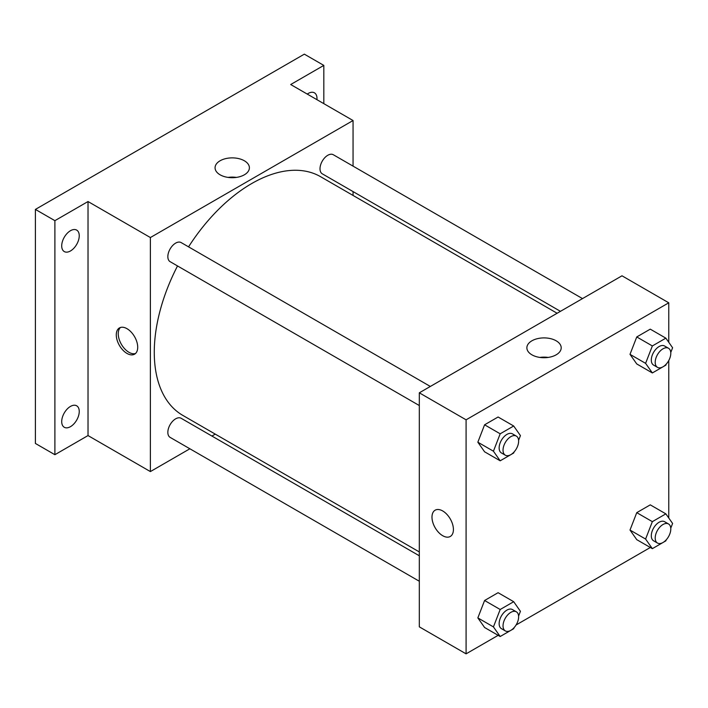 <?xml version="1.0" encoding="UTF-8"?>
<svg xmlns="http://www.w3.org/2000/svg" width="708" height="708" viewBox="0 0 708 708"><rect width="100%" height="100%" fill="white"/><g stroke="black" fill="none" stroke-linecap="round" stroke-linejoin="round"><path stroke-width="1.06" d="M189.868 448.784L150.379 471.581L88.022 435.57L54.888 454.704L35.4 443.447L35.4 209.418L304.334 54.153L323.821 65.401L323.821 103.651M215.259 434.119L211.922 436.048M70.481 426.659A12.399 7.16 -60 0 1 64.278 427.278A12.399 7.16 -60 0 1 62.375 417.339A12.399 7.16 -60 0 1 70.481 406.41A12.399 7.16 -60 0 1 76.676 405.799A12.399 7.16 -60 0 1 78.579 415.738A12.399 7.16 -60 0 1 70.481 426.659M70.481 250.959A12.399 7.16 -60 0 1 64.278 251.57A12.399 7.16 -60 0 1 62.375 241.632A12.399 7.16 -60 0 1 70.481 230.702A12.399 7.16 -60 0 1 76.676 230.091A12.399 7.16 -60 0 1 78.579 240.03A12.399 7.16 -60 0 1 70.481 250.959M88.022 435.57L88.022 201.541L54.888 220.666L35.4 209.418M54.888 454.704L54.888 220.666M150.379 471.581L150.379 237.543L88.022 201.541M150.379 237.543L353.053 120.528L290.696 84.526L323.821 65.401M220.091 174.796A17.16 9.912 180 0 1 215.064 167.787A17.16 9.912 180 0 1 232.233 157.875A17.16 9.912 180 0 1 249.393 167.787A17.16 9.912 180 0 1 238.8 176.947A17.16 9.912 180 0 1 220.091 174.796M307.237 94.076A12.399 7.16 -60 0 1 308.237 93.438A12.399 7.16 -60 0 1 314.432 92.828A12.399 7.16 -60 0 1 316.945 99.686M177.522 265.951A137.803 79.562 120 0 0 154.273 352.31A137.803 79.562 120 0 0 182.814 415.392L419.313 551.939M557.116 313.255L320.618 176.717A137.803 79.562 120 0 0 188.549 246.853M353.053 120.528L353.053 166.132M353.053 191.594L353.053 195.443M582.507 298.599L333.309 154.733A11.027 6.363 120 0 0 324.813 157.68A11.027 6.363 120 0 0 320.007 168.778A11.027 6.363 120 0 0 322.29 173.823L560.453 311.334M419.313 555.789L181.151 418.286A11.027 6.363 120 0 0 172.655 421.242A11.027 6.363 120 0 0 167.84 432.331A11.027 6.363 120 0 0 170.124 437.376L419.313 581.25M419.313 405.542L170.124 261.677A11.027 6.363 -60 0 1 170.124 248.951A11.027 6.363 -60 0 1 181.151 242.579L430.34 386.453M137.715 347.247A15.16 8.753 60 0 1 134.573 354.186A15.16 8.753 60 0 1 119.413 345.433A15.16 8.753 60 0 1 119.413 327.937A15.16 8.753 60 0 1 131.095 331.999A15.16 8.753 60 0 1 137.715 347.247M135.493 353.513A15.16 8.753 60 0 1 121.378 344.3A15.16 8.753 60 0 1 120.457 327.477M228.073 177.398A17.16 9.912 180 0 1 236.392 177.398M498.158 635.333L466.085 653.847L419.313 626.846L419.313 392.816L621.996 275.801L668.768 302.803L668.768 342.3M668.768 536.23L668.237 537.142M650.325 547.488L516.079 624.987M636.758 363.947L630.005 354.345L636.758 336.946L650.263 329.149L636.758 336.946L630.005 354.345L636.758 363.947L652.351 372.948L645.599 363.346L652.351 345.946L665.847 338.15L672.6 347.752L670.759 352.504M484.591 627.5L477.847 617.898L484.591 600.499L498.096 592.702L484.591 600.499L477.847 617.898L484.591 627.5L500.184 636.51L493.432 626.899L500.184 609.5L513.689 601.703L520.433 611.314L518.592 616.057M668.768 360.522L668.768 517.999M466.085 653.847L466.085 419.817L668.768 302.803M636.758 539.655L630.005 530.053L636.758 512.654L650.263 504.857L636.758 512.654L630.005 530.053L636.758 539.655L652.351 548.656L645.599 539.053L652.351 521.654L665.847 513.858L672.6 523.46L670.759 528.203M484.591 451.801L477.847 442.199L484.591 424.8L498.096 417.003L484.591 424.8L477.847 442.199L484.591 451.801L500.184 460.802L493.432 451.2L500.184 433.8L513.689 426.004L520.433 435.606L518.592 440.349M466.085 419.817L419.313 392.816M531.903 354.814A17.16 9.912 180 0 1 526.876 347.814A17.16 9.912 180 0 1 544.036 337.902A17.16 9.912 180 0 1 561.205 347.814A17.16 9.912 180 0 1 550.612 356.965A17.16 9.912 180 0 1 531.903 354.814M453.421 529.522A15.16 8.753 60 0 1 450.279 536.46A15.16 8.753 60 0 1 435.119 527.708A15.16 8.753 60 0 1 435.119 510.202A15.16 8.753 60 0 1 446.801 514.265A15.16 8.753 60 0 1 453.421 529.522M450.279 536.46A15.16 8.753 60 0 1 435.128 527.708A15.16 8.753 60 0 1 435.128 510.202M539.885 357.425A17.16 9.912 180 0 1 548.196 357.425M514.096 451.934L513.689 453.005L500.184 460.802M516.344 436.101L512.45 433.854A11.027 6.363 120 0 0 503.954 436.809A11.027 6.363 120 0 0 499.14 447.899A11.027 6.363 120 0 0 501.423 452.952L505.317 455.2A11.027 6.363 120 0 0 516.344 448.837A11.027 6.363 120 0 0 516.344 436.101A11.027 6.363 120 0 0 507.848 439.057A11.027 6.363 120 0 0 503.034 450.155A11.027 6.363 120 0 0 505.317 455.2M493.432 451.2L477.847 442.199M500.184 433.8L484.591 424.8M513.689 426.004L498.096 417.003M666.263 364.089L665.847 365.16L652.351 372.948M668.511 348.256L664.608 346.008A11.027 6.363 120 0 0 656.112 348.956A11.027 6.363 120 0 0 651.307 360.053A11.027 6.363 120 0 0 653.59 365.098L657.484 367.346A11.027 6.363 120 0 0 668.511 360.983A11.027 6.363 120 0 0 668.511 348.256A11.027 6.363 120 0 0 660.015 351.212A11.027 6.363 120 0 0 655.201 362.301A11.027 6.363 120 0 0 657.484 367.346M645.599 363.346L630.005 354.345M652.351 345.946L636.758 336.946M665.847 338.15L650.263 329.149M514.096 627.642L513.689 628.713L500.184 636.51M516.344 611.809L512.45 609.561A11.027 6.363 120 0 0 503.954 612.509A11.027 6.363 120 0 0 499.14 623.606A11.027 6.363 120 0 0 501.423 628.651L505.317 630.908A11.027 6.363 120 0 0 516.344 624.536A11.027 6.363 120 0 0 516.344 611.809A11.027 6.363 120 0 0 507.848 614.765A11.027 6.363 120 0 0 503.034 625.854A11.027 6.363 120 0 0 505.317 630.908M493.432 626.899L477.847 617.898M500.184 609.5L484.591 600.499M513.689 601.703L498.096 592.702M666.263 539.788L665.847 540.859L652.351 548.656M668.511 523.955L664.608 521.707A11.027 6.363 120 0 0 656.112 524.663A11.027 6.363 120 0 0 651.307 535.752A11.027 6.363 120 0 0 653.59 540.806L657.484 543.054A11.027 6.363 120 0 0 668.511 536.691A11.027 6.363 120 0 0 668.511 523.955A11.027 6.363 120 0 0 660.015 526.911A11.027 6.363 120 0 0 655.201 538.009A11.027 6.363 120 0 0 657.484 543.054M645.599 539.053L630.005 530.053M652.351 521.654L636.758 512.654M665.847 513.858L650.263 504.857"/></g></svg>
